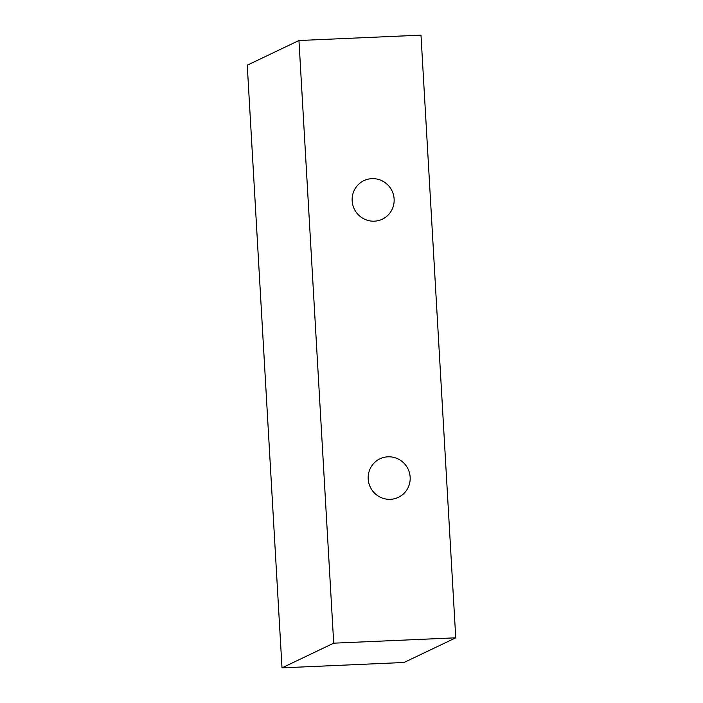 <?xml version="1.0" encoding="UTF-8"?>
<svg xmlns="http://www.w3.org/2000/svg" width="703" height="703" viewBox="0 0 703 703"><rect width="100%" height="100%" fill="white"/><g stroke="black" fill="none" stroke-linecap="round" stroke-linejoin="round"><path stroke-width="1.05" d="M368.205 478.998A21.345 20.932 -115.5 0 1 408.074 469.059A21.345 20.932 -115.5 0 1 398.373 497.337A21.345 20.932 -115.5 0 1 368.205 478.998M298.951 40.519L247.254 65.186L282.008 667.85L404.049 662.481L455.746 637.814L420.992 35.15L298.951 40.519L333.705 643.175L455.746 637.814M333.705 643.175L282.008 667.85M352.168 200.847A21.345 20.932 -115.5 0 1 392.037 190.9A21.345 20.932 -115.5 0 1 382.335 219.187A21.345 20.932 -115.5 0 1 352.168 200.847"/></g></svg>
